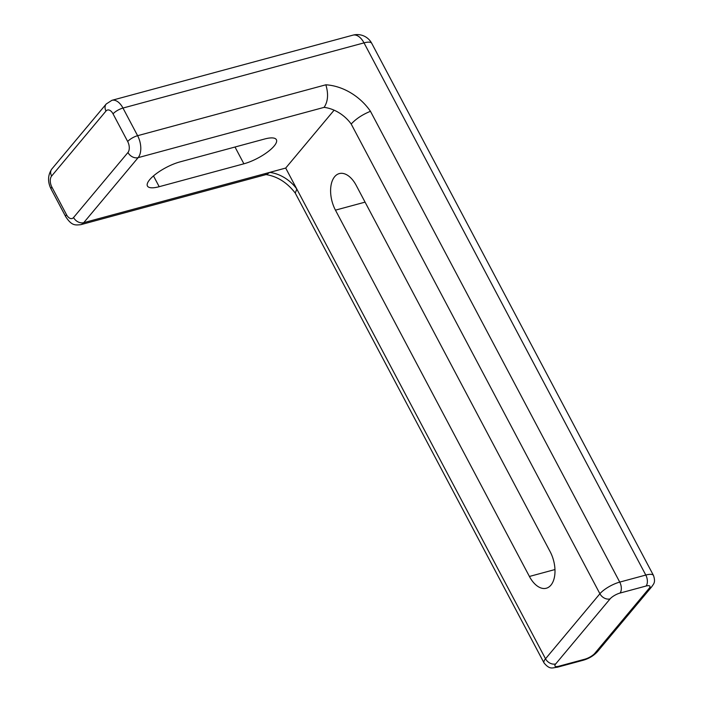 <?xml version="1.0" encoding="UTF-8"?>
<svg xmlns="http://www.w3.org/2000/svg" width="703" height="703" viewBox="0 0 703 703"><rect width="100%" height="100%" fill="white"/><g stroke="black" fill="none" stroke-linecap="round" stroke-linejoin="round"><path stroke-width="1.05" d="M334.11 110.186L285.699 168.061L269.724 172.384L266.868 174.362L80.704 224.705A16.415 9.35 74.9 0 0 83.736 222.675L269.724 172.384A32.839 25.08 39.9 0 1 296.807 189.045L285.699 168.061M159.194 186.699L243.888 163.799A25.036 7.61 152.1 0 0 267.368 152.164A25.036 7.61 152.1 0 0 276.384 139.686A25.036 7.61 152.1 0 0 264.627 139.009L179.933 161.91A25.036 7.61 152.1 0 0 156.453 173.553A25.036 7.61 152.1 0 0 147.437 186.023A25.036 7.61 152.1 0 0 159.194 186.699L153.482 175.917M370.463 111.311C362.476 114.545 356.052 118.781 351.192 124.027A32.839 25.08 39.9 0 0 324.109 107.357C328.011 101.496 328.591 93.974 325.849 84.799A49.254 37.619 39.9 0 1 370.463 111.311L619.738 582.102L645.793 575.054L364.013 42.874L122.972 108.051L137.603 135.697L325.849 84.799M529.412 576.46L335.454 210.153A25.036 14.253 74.9 0 1 339.294 173.588A25.036 14.253 74.9 0 1 356.193 185.364L550.141 551.67A25.036 14.253 74.9 0 1 546.31 588.235A25.036 14.253 74.9 0 1 529.412 576.46L554.983 569.544M351.192 124.027L599.905 593.754L545.519 658.781L296.807 189.045L295.278 193.105C286.982 182.332 276.982 176.128 265.295 174.476M51.864 187.033L66.504 214.679A8.208 2.496 -27.9 0 0 65.766 216.761L51.126 189.116A8.208 2.496 -27.9 0 1 51.864 187.033A8.208 4.675 74.9 0 1 51.609 176.058L105.995 111.03A8.208 4.675 74.9 0 1 113.051 113.877L127.691 141.523A8.208 2.496 -27.9 0 1 137.603 135.697A16.415 9.35 74.9 0 1 138.131 157.648L324.109 107.357M127.691 141.523A8.208 4.675 74.9 0 1 127.955 152.498A8.208 6.274 -140.1 0 0 138.131 157.648L83.736 222.675A8.208 6.274 -140.1 0 1 73.56 217.526A8.208 4.675 74.9 0 1 66.504 214.679M610.081 598.903A8.208 2.496 -27.9 0 1 619.993 593.077L646.057 586.03A8.208 2.496 -27.9 0 1 649.168 588.332L594.782 653.359A8.208 2.496 -27.9 0 1 584.87 659.186L558.806 666.233A8.208 2.496 -27.9 0 1 555.695 663.931L610.081 598.903A8.208 6.274 -140.1 0 1 599.905 593.754A16.415 4.991 -27.9 0 1 619.738 582.102A8.208 4.675 -105.1 0 1 619.993 593.077M594.782 653.359A8.208 6.274 -140.1 0 0 597.418 651.716C593.684 655.723 589 658.553 583.349 660.205L557.294 667.244C552.426 667.63 550.045 670.135 544.034 662.938A16.415 4.991 -27.9 0 1 545.519 658.781A8.208 6.274 39.9 0 0 555.695 663.931M649.168 588.332A8.208 6.274 39.9 0 0 651.804 586.689C653.623 583.718 655.82 582.594 653.509 575.502L371.729 43.314A16.415 4.991 152.1 0 0 364.013 42.874A16.415 9.35 74.9 0 0 352.932 35.15L111.882 100.327A16.415 9.35 74.9 0 1 122.972 108.051A8.208 2.496 -27.9 0 0 113.051 113.877M646.057 586.03A8.208 4.675 -105.1 0 0 645.793 575.054A16.415 4.991 -27.9 0 1 653.509 575.502M235.004 147.024L243.888 163.799M335.454 210.153L365.077 202.139M127.955 152.498L73.56 217.526M583.349 660.205A8.208 4.675 -105.1 0 0 584.87 659.186M557.294 667.244A8.208 4.675 -105.1 0 0 558.806 666.233M105.995 111.03A8.208 6.274 -140.1 0 1 106.215 104L111.882 100.327M51.609 176.058A8.208 6.274 -140.1 0 1 51.82 169.028L106.215 104M544.034 662.938L295.207 192.982M597.418 651.716L651.804 586.689M65.766 216.761C71.952 226.155 75.362 225.057 80.704 224.705M51.82 169.028C47.725 175.152 47.496 181.849 51.126 189.116M371.729 43.314A16.415 16.415 0 0 0 352.932 35.15"/></g></svg>
